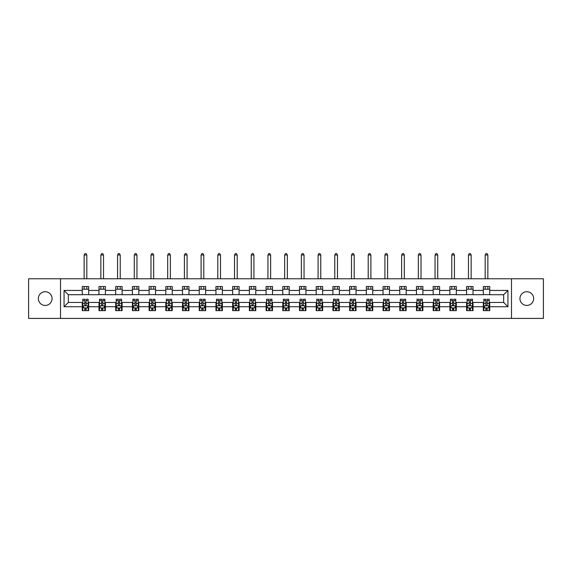 <?xml version="1.0" encoding="UTF-8"?>
<svg xmlns="http://www.w3.org/2000/svg" width="572" height="572" viewBox="0 0 572 572"><rect width="100%" height="100%" fill="white"/><g stroke="black" fill="none" stroke-linecap="round" stroke-linejoin="round"><path stroke-width="0.86" d="M526.798 291.727A6.857 6.857 0 0 0 519.941 298.584A6.857 6.857 0 0 0 526.798 305.441A6.857 6.857 0 0 0 533.655 298.584A6.857 6.857 0 0 0 526.798 291.727M45.202 291.727A6.857 6.857 0 0 0 38.345 298.584A6.857 6.857 0 0 0 45.202 305.441A6.857 6.857 0 0 0 52.059 298.584A6.857 6.857 0 0 0 45.202 291.727M511.482 318.404L543.4 318.404L543.4 278.771L511.482 278.771L511.482 318.404L60.518 318.404L60.518 278.771L28.6 278.771L28.6 318.404L60.518 318.404M511.482 278.771L60.518 278.771M489.732 290.447L489.732 286.536L483.311 286.536L483.311 290.447L473.023 290.447L473.023 286.536L466.595 286.536L466.595 290.447L456.313 290.447L456.313 286.536L449.885 286.536L449.885 290.447L439.603 290.447L439.603 286.536L433.176 286.536L433.176 290.447L422.894 290.447L422.894 286.536L416.466 286.536L416.466 290.447L406.184 290.447L406.184 286.536L399.757 286.536L399.757 290.447L389.475 290.447L389.475 286.536L383.047 286.536L383.047 290.447L372.765 290.447L372.765 286.536L366.337 286.536L366.337 290.447L356.056 290.447L356.056 286.536L349.628 286.536L349.628 290.447L339.346 290.447L339.346 286.536L332.918 286.536L332.918 290.447L322.637 290.447L322.637 286.536L316.209 286.536L316.209 290.447L305.927 290.447L305.927 286.536L299.499 286.536L299.499 290.447L289.21 290.447L289.21 286.536L282.79 286.536L282.79 290.447L272.501 290.447L272.501 286.536L266.073 286.536L266.073 290.447L255.791 290.447L255.791 286.536L249.363 286.536L249.363 290.447L239.082 290.447L239.082 286.536L232.654 286.536L232.654 290.447L222.372 290.447L222.372 286.536L215.944 286.536L215.944 290.447L205.663 290.447L205.663 286.536L199.235 286.536L199.235 290.447L188.953 290.447L188.953 286.536L182.525 286.536L182.525 290.447L172.243 290.447L172.243 286.536L165.816 286.536L165.816 290.447L155.534 290.447L155.534 286.536L149.106 286.536L149.106 290.447L138.824 290.447L138.824 286.536L132.397 286.536L132.397 290.447L122.115 290.447L122.115 286.536L115.687 286.536L115.687 290.447L105.405 290.447L105.405 286.536L98.977 286.536L98.977 290.447L88.689 290.447L88.689 286.536L82.268 286.536L82.268 290.447L64.057 290.447L64.057 306.728L68.34 302.445L82.268 302.445L82.268 310.639L88.689 310.639L88.689 302.445L98.977 302.445L98.977 310.639L105.405 310.639L105.405 302.445L115.687 302.445L115.687 310.639L122.115 310.639L122.115 302.445L132.397 302.445L132.397 310.639L138.824 310.639L138.824 302.445L149.106 302.445L149.106 310.639L155.534 310.639L155.534 302.445L165.816 302.445L165.816 310.639L172.243 310.639L172.243 302.445L182.525 302.445L182.525 310.639L188.953 310.639L188.953 302.445L199.235 302.445L199.235 310.639L205.663 310.639L205.663 302.445L215.944 302.445L215.944 310.639L222.372 310.639L222.372 302.445L232.654 302.445L232.654 310.639L239.082 310.639L239.082 302.445L249.363 302.445L249.363 310.639L255.791 310.639L255.791 302.445L266.073 302.445L266.073 310.639L272.501 310.639L272.501 302.445L282.79 302.445L282.79 310.639L289.21 310.639L289.21 302.445L299.499 302.445L299.499 310.639L305.927 310.639L305.927 302.445L316.209 302.445L316.209 310.639L322.637 310.639L322.637 302.445L332.918 302.445L332.918 310.639L339.346 310.639L339.346 302.445L349.628 302.445L349.628 310.639L356.056 310.639L356.056 302.445L366.337 302.445L366.337 310.639L372.765 310.639L372.765 302.445L383.047 302.445L383.047 310.639L389.475 310.639L389.475 302.445L399.757 302.445L399.757 310.639L406.184 310.639L406.184 302.445L416.466 302.445L416.466 310.639L422.894 310.639L422.894 302.445L433.176 302.445L433.176 310.639L439.603 310.639L439.603 302.445L449.885 302.445L449.885 310.639L456.313 310.639L456.313 302.445L466.595 302.445L466.595 310.639L473.023 310.639L473.023 302.445L483.311 302.445L483.311 310.639L489.732 310.639L489.732 302.445L503.66 302.445L503.66 294.73L489.732 294.73L489.732 290.447L507.943 290.447L507.943 306.728L489.732 306.728M483.311 306.728L473.023 306.728M466.595 306.728L456.313 306.728M449.885 306.728L439.603 306.728M433.176 306.728L422.894 306.728M416.466 306.728L406.184 306.728M399.757 306.728L389.475 306.728M383.047 306.728L372.765 306.728M366.337 306.728L356.056 306.728M349.628 306.728L339.346 306.728M332.918 306.728L322.637 306.728M316.209 306.728L305.927 306.728M299.499 306.728L289.21 306.728M282.79 306.728L272.501 306.728M266.073 306.728L255.791 306.728M249.363 306.728L239.082 306.728M232.654 306.728L222.372 306.728M215.944 306.728L205.663 306.728M199.235 306.728L188.953 306.728M182.525 306.728L172.243 306.728M165.816 306.728L155.534 306.728M149.106 306.728L138.824 306.728M132.397 306.728L122.115 306.728M115.687 306.728L105.405 306.728M98.977 306.728L88.689 306.728M82.268 306.728L64.057 306.728M483.311 290.447L483.311 294.73L473.023 294.73L473.023 290.447M466.595 290.447L466.595 294.73L456.313 294.73L456.313 290.447M449.885 290.447L449.885 294.73L439.603 294.73L439.603 290.447M433.176 290.447L433.176 294.73L422.894 294.73L422.894 290.447M416.466 290.447L416.466 294.73L406.184 294.73L406.184 290.447M399.757 290.447L399.757 294.73L389.475 294.73L389.475 290.447M383.047 290.447L383.047 294.73L372.765 294.73L372.765 290.447M366.337 290.447L366.337 294.73L356.056 294.73L356.056 290.447M349.628 290.447L349.628 294.73L339.346 294.73L339.346 290.447M332.918 290.447L332.918 294.73L322.637 294.73L322.637 290.447M316.209 290.447L316.209 294.73L305.927 294.73L305.927 290.447M299.499 290.447L299.499 294.73L289.21 294.73L289.21 290.447M282.79 290.447L282.79 294.73L272.501 294.73L272.501 290.447M266.073 290.447L266.073 294.73L255.791 294.73L255.791 290.447M249.363 290.447L249.363 294.73L239.082 294.73L239.082 290.447M232.654 290.447L232.654 294.73L222.372 294.73L222.372 290.447M215.944 290.447L215.944 294.73L205.663 294.73L205.663 290.447M199.235 290.447L199.235 294.73L188.953 294.73L188.953 290.447M182.525 290.447L182.525 294.73L172.243 294.73L172.243 290.447M165.816 290.447L165.816 294.73L155.534 294.73L155.534 290.447M149.106 290.447L149.106 294.73L138.824 294.73L138.824 290.447M132.397 290.447L132.397 294.73L122.115 294.73L122.115 290.447M115.687 290.447L115.687 294.73L105.405 294.73L105.405 290.447M98.977 290.447L98.977 294.73L88.689 294.73L88.689 290.447M82.268 290.447L82.268 294.73L68.34 294.73L64.057 290.447M68.34 294.73L68.34 302.445M507.943 306.728L503.66 302.445M503.66 294.73L507.943 290.447M82.268 289.21L88.689 289.21M82.268 294.623L88.689 294.623M82.268 302.552L82.804 302.552M84.835 302.552L86.122 302.552M88.159 302.552L88.689 302.552M82.268 307.958L82.804 307.958M84.835 307.958L86.122 307.958M88.159 307.958L88.689 307.958M98.977 302.552L99.514 302.552M101.544 302.552L102.831 302.552M104.869 302.552L105.405 302.552M98.977 307.958L99.514 307.958M101.544 307.958L102.831 307.958M104.869 307.958L105.405 307.958M98.977 289.21L105.405 289.21M98.977 294.623L105.405 294.623M115.687 302.552L116.223 302.552M118.254 302.552L119.541 302.552M121.579 302.552L122.115 302.552M115.687 307.958L116.223 307.958M118.254 307.958L119.541 307.958M121.579 307.958L122.115 307.958M115.687 289.21L122.115 289.21M115.687 294.623L122.115 294.623M132.397 302.552L132.933 302.552M134.963 302.552L136.25 302.552M138.288 302.552L138.824 302.552M132.397 307.958L132.933 307.958M134.963 307.958L136.25 307.958M138.288 307.958L138.824 307.958M132.397 289.21L138.824 289.21M132.397 294.623L138.824 294.623M149.106 302.552L149.642 302.552M151.673 302.552L152.96 302.552M154.998 302.552L155.534 302.552M149.106 307.958L149.642 307.958M151.673 307.958L152.96 307.958M154.998 307.958L155.534 307.958M149.106 289.21L155.534 289.21M149.106 294.623L155.534 294.623M165.816 302.552L166.352 302.552M168.39 302.552L169.669 302.552M171.707 302.552L172.243 302.552M165.816 307.958L166.352 307.958M168.39 307.958L169.669 307.958M171.707 307.958L172.243 307.958M165.816 289.21L172.243 289.21M165.816 294.623L172.243 294.623M182.525 302.552L183.061 302.552M185.099 302.552L186.379 302.552M188.417 302.552L188.953 302.552M182.525 307.958L183.061 307.958M185.099 307.958L186.379 307.958M188.417 307.958L188.953 307.958M182.525 289.21L188.953 289.21M182.525 294.623L188.953 294.623M199.235 302.552L199.771 302.552M201.809 302.552L203.089 302.552M205.126 302.552L205.663 302.552M199.235 307.958L199.771 307.958M201.809 307.958L203.089 307.958M205.126 307.958L205.663 307.958M199.235 289.21L205.663 289.21M199.235 294.623L205.663 294.623M215.944 302.552L216.481 302.552M218.518 302.552L219.805 302.552M221.836 302.552L222.372 302.552M215.944 307.958L216.481 307.958M218.518 307.958L219.805 307.958M221.836 307.958L222.372 307.958M215.944 289.21L222.372 289.21M215.944 294.623L222.372 294.623M232.654 302.552L233.19 302.552M235.228 302.552L236.515 302.552M238.545 302.552L239.082 302.552M232.654 307.958L233.19 307.958M235.228 307.958L236.515 307.958M238.545 307.958L239.082 307.958M232.654 289.21L239.082 289.21M232.654 294.623L239.082 294.623M249.363 302.552L249.9 302.552M251.937 302.552L253.224 302.552M255.255 302.552L255.791 302.552M249.363 307.958L249.9 307.958M251.937 307.958L253.224 307.958M255.255 307.958L255.791 307.958M249.363 289.21L255.791 289.21M249.363 294.623L255.791 294.623M266.073 302.552L266.609 302.552M268.647 302.552L269.934 302.552M271.965 302.552L272.501 302.552M266.073 307.958L266.609 307.958M268.647 307.958L269.934 307.958M271.965 307.958L272.501 307.958M266.073 289.21L272.501 289.21M266.073 294.623L272.501 294.623M282.79 302.552L283.319 302.552M285.356 302.552L286.643 302.552M288.681 302.552L289.21 302.552M282.79 307.958L283.319 307.958M285.356 307.958L286.643 307.958M288.681 307.958L289.21 307.958M282.79 289.21L289.21 289.21M282.79 294.623L289.21 294.623M299.499 302.552L300.035 302.552M302.066 302.552L303.353 302.552M305.391 302.552L305.927 302.552M299.499 307.958L300.035 307.958M302.066 307.958L303.353 307.958M305.391 307.958L305.927 307.958M299.499 289.21L305.927 289.21M299.499 294.623L305.927 294.623M316.209 302.552L316.745 302.552M318.776 302.552L320.063 302.552M322.1 302.552L322.637 302.552M316.209 307.958L316.745 307.958M318.776 307.958L320.063 307.958M322.1 307.958L322.637 307.958M316.209 289.21L322.637 289.21M316.209 294.623L322.637 294.623M332.918 302.552L333.455 302.552M335.485 302.552L336.772 302.552M338.81 302.552L339.346 302.552M332.918 307.958L333.455 307.958M335.485 307.958L336.772 307.958M338.81 307.958L339.346 307.958M332.918 289.21L339.346 289.21M332.918 294.623L339.346 294.623M349.628 302.552L350.164 302.552M352.195 302.552L353.482 302.552M355.519 302.552L356.056 302.552M349.628 307.958L350.164 307.958M352.195 307.958L353.482 307.958M355.519 307.958L356.056 307.958M349.628 289.21L356.056 289.21M349.628 294.623L356.056 294.623M366.337 302.552L366.874 302.552M368.911 302.552L370.191 302.552M372.229 302.552L372.765 302.552M366.337 307.958L366.874 307.958M368.911 307.958L370.191 307.958M372.229 307.958L372.765 307.958M366.337 289.21L372.765 289.21M366.337 294.623L372.765 294.623M383.047 302.552L383.583 302.552M385.621 302.552L386.901 302.552M388.939 302.552L389.475 302.552M383.047 307.958L383.583 307.958M385.621 307.958L386.901 307.958M388.939 307.958L389.475 307.958M383.047 289.21L389.475 289.21M383.047 294.623L389.475 294.623M399.757 302.552L400.293 302.552M402.331 302.552L403.61 302.552M405.648 302.552L406.184 302.552M399.757 307.958L400.293 307.958M402.331 307.958L403.61 307.958M405.648 307.958L406.184 307.958M399.757 289.21L406.184 289.21M399.757 294.623L406.184 294.623M416.466 302.552L417.002 302.552M419.04 302.552L420.327 302.552M422.358 302.552L422.894 302.552M416.466 307.958L417.002 307.958M419.04 307.958L420.327 307.958M422.358 307.958L422.894 307.958M416.466 289.21L422.894 289.21M416.466 294.623L422.894 294.623M433.176 302.552L433.712 302.552M435.75 302.552L437.037 302.552M439.067 302.552L439.603 302.552M433.176 307.958L433.712 307.958M435.75 307.958L437.037 307.958M439.067 307.958L439.603 307.958M433.176 289.21L439.603 289.21M433.176 294.623L439.603 294.623M449.885 302.552L450.421 302.552M452.459 302.552L453.746 302.552M455.777 302.552L456.313 302.552M449.885 307.958L450.421 307.958M452.459 307.958L453.746 307.958M455.777 307.958L456.313 307.958M449.885 289.21L456.313 289.21M449.885 294.623L456.313 294.623M466.595 302.552L467.131 302.552M469.169 302.552L470.456 302.552M472.486 302.552L473.023 302.552M466.595 307.958L467.131 307.958M469.169 307.958L470.456 307.958M472.486 307.958L473.023 307.958M466.595 289.21L473.023 289.21M466.595 294.623L473.023 294.623M483.311 302.552L483.841 302.552M485.878 302.552L487.165 302.552M489.196 302.552L489.732 302.552M483.311 307.958L483.841 307.958M485.878 307.958L487.165 307.958M489.196 307.958L489.732 307.958M483.311 289.21L489.732 289.21M483.311 294.623L489.732 294.623M84.835 309.245L86.122 309.245M82.804 300.572L84.835 300.572L84.835 299.227L82.804 299.227L82.804 305.763L83.869 307.908L87.087 307.908L88.159 305.763L88.159 299.227L86.122 299.227L86.122 300.572L88.159 300.572M88.159 305.763L88.159 310.639M82.804 305.763L82.804 310.639M86.122 307.908L86.122 310.639M84.835 310.639L84.835 307.908M84.835 300.572L84.835 304.962C85.264 305.784 85.693 305.784 86.122 304.962L86.122 300.572M86.815 289.21L86.815 286.536M86.815 278.771L86.815 254.99L84.141 254.99L84.141 278.771M84.141 289.21L84.141 286.536M84.141 254.99L84.942 253.596L86.014 253.596L86.815 254.99M101.544 309.245L102.831 309.245M99.514 300.572L101.544 300.572L101.544 299.227L99.514 299.227L99.514 305.763L100.579 307.908L103.797 307.908L104.869 305.763L104.869 299.227L102.831 299.227L102.831 300.572L104.869 300.572M104.869 305.763L104.869 310.639M99.514 305.763L99.514 310.639M102.831 307.908L102.831 310.639M101.544 310.639L101.544 307.908M101.544 300.572L101.544 304.962C101.973 305.784 102.402 305.784 102.831 304.962L102.831 300.572M103.525 289.21L103.525 286.536M103.525 278.771L103.525 254.99L100.851 254.99L100.851 278.771M100.851 289.21L100.851 286.536M100.851 254.99L101.652 253.596L102.724 253.596L103.525 254.99M118.254 309.245L119.541 309.245M116.223 300.572L118.254 300.572L118.254 299.227L116.223 299.227L116.223 305.763L117.289 307.908L120.506 307.908L121.579 305.763L121.579 299.227L119.541 299.227L119.541 300.572L121.579 300.572M121.579 305.763L121.579 310.639M116.223 305.763L116.223 310.639M119.541 307.908L119.541 310.639M118.254 310.639L118.254 307.908M118.254 300.572L118.254 304.962C118.683 305.784 119.112 305.784 119.541 304.962L119.541 300.572M120.234 289.21L120.234 286.536M120.234 278.771L120.234 254.99L117.56 254.99L117.56 278.771M117.56 289.21L117.56 286.536M117.56 254.99L118.361 253.596L119.434 253.596L120.234 254.99M134.963 309.245L136.25 309.245M132.933 300.572L134.963 300.572L134.963 299.227L132.933 299.227L132.933 305.763L134.005 307.908L137.216 307.908L138.288 305.763L138.288 299.227L136.25 299.227L136.25 300.572L138.288 300.572M138.288 305.763L138.288 310.639M132.933 305.763L132.933 310.639M136.25 307.908L136.25 310.639M134.963 310.639L134.963 307.908M134.963 300.572L134.963 304.962C135.392 305.784 135.821 305.784 136.25 304.962L136.25 300.572M136.951 289.21L136.951 286.536M136.951 278.771L136.951 254.99L134.27 254.99L134.27 278.771M134.27 289.21L134.27 286.536M134.27 254.99L135.071 253.596L136.143 253.596L136.951 254.99M151.673 309.245L152.96 309.245M149.642 300.572L151.673 300.572L151.673 299.227L149.642 299.227L149.642 305.763L150.715 307.908L153.925 307.908L154.998 305.763L154.998 299.227L152.96 299.227L152.96 300.572L154.998 300.572M154.998 305.763L154.998 310.639M149.642 305.763L149.642 310.639M152.96 307.908L152.96 310.639M151.673 310.639L151.673 307.908M151.673 300.572L151.673 304.962C152.102 305.784 152.531 305.784 152.96 304.962L152.96 300.572M153.661 289.21L153.661 286.536M153.661 278.771L153.661 254.99L150.979 254.99L150.979 278.771M150.979 289.21L150.979 286.536M150.979 254.99L151.78 253.596L152.853 253.596L153.661 254.99M168.39 309.245L169.669 309.245M166.352 300.572L168.39 300.572L168.39 299.227L166.352 299.227L166.352 305.763L167.424 307.908L170.635 307.908L171.707 305.763L171.707 299.227L169.669 299.227L169.669 300.572L171.707 300.572M171.707 305.763L171.707 310.639M166.352 305.763L166.352 310.639M169.669 307.908L169.669 310.639M168.39 310.639L168.39 307.908M168.39 300.572L168.39 304.962C168.811 305.784 169.24 305.784 169.669 304.962L169.669 300.572M170.37 289.21L170.37 286.536M170.37 278.771L170.37 254.99L167.689 254.99L167.689 278.771M167.689 289.21L167.689 286.536M167.689 254.99L168.497 253.596L169.562 253.596L170.37 254.99M185.099 309.245L186.379 309.245M183.061 300.572L185.099 300.572L185.099 299.227L183.061 299.227L183.061 305.763L184.134 307.908L187.344 307.908L188.417 305.763L188.417 299.227L186.379 299.227L186.379 300.572L188.417 300.572M188.417 305.763L188.417 310.639M183.061 305.763L183.061 310.639M186.379 307.908L186.379 310.639M185.099 310.639L185.099 307.908M185.099 300.572L185.099 304.962C185.521 305.784 185.95 305.784 186.379 304.962L186.379 300.572M187.08 289.21L187.08 286.536M187.08 278.771L187.08 254.99L184.398 254.99L184.398 278.771M184.398 289.21L184.398 286.536M184.398 254.99L185.206 253.596L186.272 253.596L187.08 254.99M201.809 309.245L203.089 309.245M199.771 300.572L201.809 300.572L201.809 299.227L199.771 299.227L199.771 305.763L200.843 307.908L204.054 307.908L205.126 305.763L205.126 299.227L203.089 299.227L203.089 300.572L205.126 300.572M205.126 305.763L205.126 310.639M199.771 305.763L199.771 310.639M203.089 307.908L203.089 310.639M201.809 310.639L201.809 307.908M201.809 300.572L201.809 304.962C202.238 305.784 202.66 305.784 203.089 304.962L203.089 300.572M203.789 289.21L203.789 286.536M203.789 278.771L203.789 254.99L201.108 254.99L201.108 278.771M201.108 289.21L201.108 286.536M201.108 254.99L201.916 253.596L202.988 253.596L203.789 254.99M218.518 309.245L219.805 309.245M216.481 300.572L218.518 300.572L218.518 299.227L216.481 299.227L216.481 305.763L217.553 307.908L220.763 307.908L221.836 305.763L221.836 299.227L219.805 299.227L219.805 300.572L221.836 300.572M221.836 305.763L221.836 310.639M216.481 305.763L216.481 310.639M219.805 307.908L219.805 310.639M218.518 310.639L218.518 307.908M218.518 300.572L218.518 304.962C218.947 305.784 219.376 305.784 219.805 304.962L219.805 300.572M220.499 289.21L220.499 286.536M220.499 278.771L220.499 254.99L217.818 254.99L217.818 278.771M217.818 289.21L217.818 286.536M217.818 254.99L218.626 253.596L219.698 253.596L220.499 254.99M235.228 309.245L236.515 309.245M233.19 300.572L235.228 300.572L235.228 299.227L233.19 299.227L233.19 305.763L234.263 307.908L237.473 307.908L238.545 305.763L238.545 299.227L236.515 299.227L236.515 300.572L238.545 300.572M238.545 305.763L238.545 310.639M233.19 305.763L233.19 310.639M236.515 307.908L236.515 310.639M235.228 310.639L235.228 307.908M235.228 300.572L235.228 304.962C235.657 305.784 236.086 305.784 236.515 304.962L236.515 300.572M237.208 289.21L237.208 286.536M237.208 278.771L237.208 254.99L234.527 254.99L234.527 278.771M234.527 289.21L234.527 286.536M234.527 254.99L235.335 253.596L236.408 253.596L237.208 254.99M251.937 309.245L253.224 309.245M249.9 300.572L251.937 300.572L251.937 299.227L249.9 299.227L249.9 305.763L250.972 307.908L254.19 307.908L255.255 305.763L255.255 299.227L253.224 299.227L253.224 300.572L255.255 300.572M255.255 305.763L255.255 310.639M249.9 305.763L249.9 310.639M253.224 307.908L253.224 310.639M251.937 310.639L251.937 307.908M251.937 300.572L251.937 304.962C252.366 305.784 252.795 305.784 253.224 304.962L253.224 300.572M253.918 289.21L253.918 286.536M253.918 278.771L253.918 254.99L251.244 254.99L251.244 278.771M251.244 289.21L251.244 286.536M251.244 254.99L252.045 253.596L253.117 253.596L253.918 254.99M268.647 309.245L269.934 309.245M266.609 300.572L268.647 300.572L268.647 299.227L266.609 299.227L266.609 305.763L267.682 307.908L270.899 307.908L271.965 305.763L271.965 299.227L269.934 299.227L269.934 300.572L271.965 300.572M271.965 305.763L271.965 310.639M266.609 305.763L266.609 310.639M269.934 307.908L269.934 310.639M268.647 310.639L268.647 307.908M268.647 300.572L268.647 304.962C269.076 305.784 269.505 305.784 269.934 304.962L269.934 300.572M270.627 289.21L270.627 286.536M270.627 278.771L270.627 254.99L267.953 254.99L267.953 278.771M267.953 289.21L267.953 286.536M267.953 254.99L268.754 253.596L269.827 253.596L270.627 254.99M285.356 309.245L286.643 309.245M283.319 300.572L285.356 300.572L285.356 299.227L283.319 299.227L283.319 305.763L284.391 307.908L287.609 307.908L288.681 305.763L288.681 299.227L286.643 299.227L286.643 300.572L288.681 300.572M288.681 305.763L288.681 310.639M283.319 305.763L283.319 310.639M286.643 307.908L286.643 310.639M285.356 310.639L285.356 307.908M285.356 300.572L285.356 304.962C285.785 305.784 286.214 305.784 286.643 304.962L286.643 300.572M287.337 289.21L287.337 286.536M287.337 278.771L287.337 254.99L284.663 254.99L284.663 278.771M284.663 289.21L284.663 286.536M284.663 254.99L285.464 253.596L286.536 253.596L287.337 254.99M302.066 309.245L303.353 309.245M300.035 300.572L302.066 300.572L302.066 299.227L300.035 299.227L300.035 305.763L301.101 307.908L304.318 307.908L305.391 305.763L305.391 299.227L303.353 299.227L303.353 300.572L305.391 300.572M305.391 305.763L305.391 310.639M300.035 305.763L300.035 310.639M303.353 307.908L303.353 310.639M302.066 310.639L302.066 307.908M302.066 300.572L302.066 304.962C302.495 305.784 302.924 305.784 303.353 304.962L303.353 300.572M304.047 289.21L304.047 286.536M304.047 278.771L304.047 254.99L301.373 254.99L301.373 278.771M301.373 289.21L301.373 286.536M301.373 254.99L302.173 253.596L303.246 253.596L304.047 254.99M318.776 309.245L320.063 309.245M316.745 300.572L318.776 300.572L318.776 299.227L316.745 299.227L316.745 305.763L317.81 307.908L321.028 307.908L322.1 305.763L322.1 299.227L320.063 299.227L320.063 300.572L322.1 300.572M322.1 305.763L322.1 310.639M316.745 305.763L316.745 310.639M320.063 307.908L320.063 310.639M318.776 310.639L318.776 307.908M318.776 300.572L318.776 304.962C319.205 305.784 319.634 305.784 320.063 304.962L320.063 300.572M320.756 289.21L320.756 286.536M320.756 278.771L320.756 254.99L318.082 254.99L318.082 278.771M318.082 289.21L318.082 286.536M318.082 254.99L318.883 253.596L319.955 253.596L320.756 254.99M335.485 309.245L336.772 309.245M333.455 300.572L335.485 300.572L335.485 299.227L333.455 299.227L333.455 305.763L334.527 307.908L337.737 307.908L338.81 305.763L338.81 299.227L336.772 299.227L336.772 300.572L338.81 300.572M338.81 305.763L338.81 310.639M333.455 305.763L333.455 310.639M336.772 307.908L336.772 310.639M335.485 310.639L335.485 307.908M335.485 300.572L335.485 304.962C335.914 305.784 336.343 305.784 336.772 304.962L336.772 300.572M337.473 289.21L337.473 286.536M337.473 278.771L337.473 254.99L334.792 254.99L334.792 278.771M334.792 289.21L334.792 286.536M334.792 254.99L335.592 253.596L336.665 253.596L337.473 254.99M352.195 309.245L353.482 309.245M350.164 300.572L352.195 300.572L352.195 299.227L350.164 299.227L350.164 305.763L351.237 307.908L354.447 307.908L355.519 305.763L355.519 299.227L353.482 299.227L353.482 300.572L355.519 300.572M355.519 305.763L355.519 310.639M350.164 305.763L350.164 310.639M353.482 307.908L353.482 310.639M352.195 310.639L352.195 307.908M352.195 300.572L352.195 304.962C352.624 305.784 353.053 305.784 353.482 304.962L353.482 300.572M354.182 289.21L354.182 286.536M354.182 278.771L354.182 254.99L351.501 254.99L351.501 278.771M351.501 289.21L351.501 286.536M351.501 254.99L352.302 253.596L353.374 253.596L354.182 254.99M368.911 309.245L370.191 309.245M366.874 300.572L368.911 300.572L368.911 299.227L366.874 299.227L366.874 305.763L367.946 307.908L371.156 307.908L372.229 305.763L372.229 299.227L370.191 299.227L370.191 300.572L372.229 300.572M372.229 305.763L372.229 310.639M366.874 305.763L366.874 310.639M370.191 307.908L370.191 310.639M368.911 310.639L368.911 307.908M368.911 300.572L368.911 304.962C369.333 305.784 369.762 305.784 370.191 304.962L370.191 300.572M370.892 289.21L370.892 286.536M370.892 278.771L370.892 254.99L368.211 254.99L368.211 278.771M368.211 289.21L368.211 286.536M368.211 254.99L369.012 253.596L370.084 253.596L370.892 254.99M385.621 309.245L386.901 309.245M383.583 300.572L385.621 300.572L385.621 299.227L383.583 299.227L383.583 305.763L384.656 307.908L387.866 307.908L388.939 305.763L388.939 299.227L386.901 299.227L386.901 300.572L388.939 300.572M388.939 305.763L388.939 310.639M383.583 305.763L383.583 310.639M386.901 307.908L386.901 310.639M385.621 310.639L385.621 307.908M385.621 300.572L385.621 304.962C386.043 305.784 386.472 305.784 386.901 304.962L386.901 300.572M387.601 289.21L387.601 286.536M387.601 278.771L387.601 254.99L384.92 254.99L384.92 278.771M384.92 289.21L384.92 286.536M384.92 254.99L385.728 253.596L386.794 253.596L387.601 254.99M402.331 309.245L403.61 309.245M400.293 300.572L402.331 300.572L402.331 299.227L400.293 299.227L400.293 305.763L401.365 307.908L404.576 307.908L405.648 305.763L405.648 299.227L403.61 299.227L403.61 300.572L405.648 300.572M405.648 305.763L405.648 310.639M400.293 305.763L400.293 310.639M403.61 307.908L403.61 310.639M402.331 310.639L402.331 307.908M402.331 300.572L402.331 304.962C402.759 305.784 403.181 305.784 403.61 304.962L403.61 300.572M404.311 289.21L404.311 286.536M404.311 278.771L404.311 254.99L401.63 254.99L401.63 278.771M401.63 289.21L401.63 286.536M401.63 254.99L402.438 253.596L403.503 253.596L404.311 254.99M419.04 309.245L420.327 309.245M417.002 300.572L419.04 300.572L419.04 299.227L417.002 299.227L417.002 305.763L418.075 307.908L421.285 307.908L422.358 305.763L422.358 299.227L420.327 299.227L420.327 300.572L422.358 300.572M422.358 305.763L422.358 310.639M417.002 305.763L417.002 310.639M420.327 307.908L420.327 310.639M419.04 310.639L419.04 307.908M419.04 300.572L419.04 304.962C419.469 305.784 419.898 305.784 420.327 304.962L420.327 300.572M421.021 289.21L421.021 286.536M421.021 278.771L421.021 254.99L418.339 254.99L418.339 278.771M418.339 289.21L418.339 286.536M418.339 254.99L419.147 253.596L420.22 253.596L421.021 254.99M435.75 309.245L437.037 309.245M433.712 300.572L435.75 300.572L435.75 299.227L433.712 299.227L433.712 305.763L434.784 307.908L437.995 307.908L439.067 305.763L439.067 299.227L437.037 299.227L437.037 300.572L439.067 300.572M439.067 305.763L439.067 310.639M433.712 305.763L433.712 310.639M437.037 307.908L437.037 310.639M435.75 310.639L435.75 307.908M435.75 300.572L435.75 304.962C436.179 305.784 436.608 305.784 437.037 304.962L437.037 300.572M437.73 289.21L437.73 286.536M437.73 278.771L437.73 254.99L435.049 254.99L435.049 278.771M435.049 289.21L435.049 286.536M435.049 254.99L435.857 253.596L436.929 253.596L437.73 254.99M452.459 309.245L453.746 309.245M450.421 300.572L452.459 300.572L452.459 299.227L450.421 299.227L450.421 305.763L451.494 307.908L454.711 307.908L455.777 305.763L455.777 299.227L453.746 299.227L453.746 300.572L455.777 300.572M455.777 305.763L455.777 310.639M450.421 305.763L450.421 310.639M453.746 307.908L453.746 310.639M452.459 310.639L452.459 307.908M452.459 300.572L452.459 304.962C452.888 305.784 453.317 305.784 453.746 304.962L453.746 300.572M454.44 289.21L454.44 286.536M454.44 278.771L454.44 254.99L451.766 254.99L451.766 278.771M451.766 289.21L451.766 286.536M451.766 254.99L452.566 253.596L453.639 253.596L454.44 254.99M469.169 309.245L470.456 309.245M467.131 300.572L469.169 300.572L469.169 299.227L467.131 299.227L467.131 305.763L468.203 307.908L471.421 307.908L472.486 305.763L472.486 299.227L470.456 299.227L470.456 300.572L472.486 300.572M472.486 305.763L472.486 310.639M467.131 305.763L467.131 310.639M470.456 307.908L470.456 310.639M469.169 310.639L469.169 307.908M469.169 300.572L469.169 304.962C469.598 305.784 470.027 305.784 470.456 304.962L470.456 300.572M471.149 289.21L471.149 286.536M471.149 278.771L471.149 254.99L468.475 254.99L468.475 278.771M468.475 289.21L468.475 286.536M468.475 254.99L469.276 253.596L470.348 253.596L471.149 254.99M485.878 309.245L487.165 309.245M483.841 300.572L485.878 300.572L485.878 299.227L483.841 299.227L483.841 305.763L484.913 307.908L488.13 307.908L489.196 305.763L489.196 299.227L487.165 299.227L487.165 300.572L489.196 300.572M489.196 305.763L489.196 310.639M483.841 305.763L483.841 310.639M487.165 307.908L487.165 310.639M485.878 310.639L485.878 307.908M485.878 300.572L485.878 304.962C486.307 305.784 486.736 305.784 487.165 304.962L487.165 300.572M487.859 289.21L487.859 286.536M487.859 278.771L487.859 254.99L485.185 254.99L485.185 278.771M485.185 289.21L485.185 286.536M485.185 254.99L485.986 253.596L487.058 253.596L487.859 254.99M82.826 305.82L88.131 305.82M88.159 307.779L87.151 307.779M83.805 307.779L82.804 307.779M86.122 303.446L88.159 303.446M82.804 303.446L84.835 303.446M84.835 308.565L86.122 308.565M99.535 305.82L104.84 305.82M104.869 307.779L103.861 307.779M100.515 307.779L99.514 307.779M102.831 303.446L104.869 303.446M99.514 303.446L101.544 303.446M101.544 308.565L102.831 308.565M116.245 305.82L121.55 305.82M121.579 307.779L120.57 307.779M117.231 307.779L116.223 307.779M119.541 303.446L121.579 303.446M116.223 303.446L118.254 303.446M118.254 308.565L119.541 308.565M132.961 305.82L138.26 305.82M138.288 307.779L137.28 307.779M133.941 307.779L132.933 307.779M136.25 303.446L138.288 303.446M132.933 303.446L134.963 303.446M134.963 308.565L136.25 308.565M149.671 305.82L154.969 305.82M154.998 307.779L153.99 307.779M150.65 307.779L149.642 307.779M152.96 303.446L154.998 303.446M149.642 303.446L151.673 303.446M151.673 308.565L152.96 308.565M166.38 305.82L171.679 305.82M171.707 307.779L170.699 307.779M167.36 307.779L166.352 307.779M169.669 303.446L171.707 303.446M166.352 303.446L168.39 303.446M168.39 308.565L169.669 308.565M183.09 305.82L188.388 305.82M188.417 307.779L187.409 307.779M184.07 307.779L183.061 307.779M186.379 303.446L188.417 303.446M183.061 303.446L185.099 303.446M185.099 308.565L186.379 308.565M199.8 305.82L205.098 305.82M205.126 307.779L204.118 307.779M200.779 307.779L199.771 307.779M203.089 303.446L205.126 303.446M199.771 303.446L201.809 303.446M201.809 308.565L203.089 308.565M216.509 305.82L221.807 305.82M221.836 307.779L220.828 307.779M217.489 307.779L216.481 307.779M219.805 303.446L221.836 303.446M216.481 303.446L218.518 303.446M218.518 308.565L219.805 308.565M233.219 305.82L238.524 305.82M238.545 307.779L237.537 307.779M234.198 307.779L233.19 307.779M236.515 303.446L238.545 303.446M233.19 303.446L235.228 303.446M235.228 308.565L236.515 308.565M249.928 305.82L255.234 305.82M255.255 307.779L254.254 307.779M250.908 307.779L249.9 307.779M253.224 303.446L255.255 303.446M249.9 303.446L251.937 303.446M251.937 308.565L253.224 308.565M266.638 305.82L271.943 305.82M271.965 307.779L270.964 307.779M267.617 307.779L266.609 307.779M269.934 303.446L271.965 303.446M266.609 303.446L268.647 303.446M268.647 308.565L269.934 308.565M283.347 305.82L288.653 305.82M288.681 307.779L287.673 307.779M284.327 307.779L283.319 307.779M286.643 303.446L288.681 303.446M283.319 303.446L285.356 303.446M285.356 308.565L286.643 308.565M300.057 305.82L305.362 305.82M305.391 307.779L304.383 307.779M301.036 307.779L300.035 307.779M303.353 303.446L305.391 303.446M300.035 303.446L302.066 303.446M302.066 308.565L303.353 308.565M316.766 305.82L322.072 305.82M322.1 307.779L321.092 307.779M317.746 307.779L316.745 307.779M320.063 303.446L322.1 303.446M316.745 303.446L318.776 303.446M318.776 308.565L320.063 308.565M333.476 305.82L338.781 305.82M338.81 307.779L337.802 307.779M334.463 307.779L333.455 307.779M336.772 303.446L338.81 303.446M333.455 303.446L335.485 303.446M335.485 308.565L336.772 308.565M350.193 305.82L355.491 305.82M355.519 307.779L354.511 307.779M351.172 307.779L350.164 307.779M353.482 303.446L355.519 303.446M350.164 303.446L352.195 303.446M352.195 308.565L353.482 308.565M366.902 305.82L372.2 305.82M372.229 307.779L371.221 307.779M367.882 307.779L366.874 307.779M370.191 303.446L372.229 303.446M366.874 303.446L368.911 303.446M368.911 308.565L370.191 308.565M383.612 305.82L388.91 305.82M388.939 307.779L387.93 307.779M384.591 307.779L383.583 307.779M386.901 303.446L388.939 303.446M383.583 303.446L385.621 303.446M385.621 308.565L386.901 308.565M400.321 305.82L405.619 305.82M405.648 307.779L404.64 307.779M401.301 307.779L400.293 307.779M403.61 303.446L405.648 303.446M400.293 303.446L402.331 303.446M402.331 308.565L403.61 308.565M417.031 305.82L422.329 305.82M422.358 307.779L421.349 307.779M418.01 307.779L417.002 307.779M420.327 303.446L422.358 303.446M417.002 303.446L419.04 303.446M419.04 308.565L420.327 308.565M433.74 305.82L439.039 305.82M439.067 307.779L438.059 307.779M434.72 307.779L433.712 307.779M437.037 303.446L439.067 303.446M433.712 303.446L435.75 303.446M435.75 308.565L437.037 308.565M450.45 305.82L455.755 305.82M455.777 307.779L454.769 307.779M451.43 307.779L450.421 307.779M453.746 303.446L455.777 303.446M450.421 303.446L452.459 303.446M452.459 308.565L453.746 308.565M467.16 305.82L472.465 305.82M472.486 307.779L471.485 307.779M468.139 307.779L467.131 307.779M470.456 303.446L472.486 303.446M467.131 303.446L469.169 303.446M469.169 308.565L470.456 308.565M483.869 305.82L489.174 305.82M489.196 307.779L488.195 307.779M484.849 307.779L483.841 307.779M487.165 303.446L489.196 303.446M483.841 303.446L485.878 303.446M485.878 308.565L487.165 308.565"/></g></svg>
